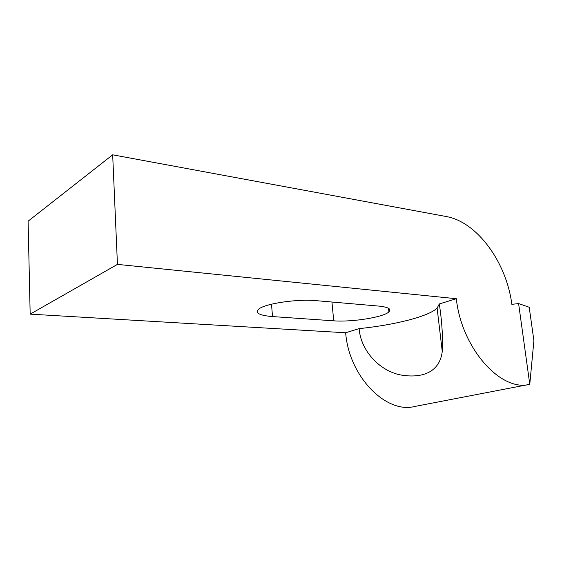 <?xml version="1.0" encoding="UTF-8"?>
<svg xmlns="http://www.w3.org/2000/svg" width="562" height="562" viewBox="0 0 562 562"><rect width="100%" height="100%" fill="white"/><g stroke="black" fill="none" stroke-linecap="round" stroke-linejoin="round"><path stroke-width="0.84" d="M442.259 351.419C442.989 337.467 441.999 321.647 439.301 303.958L437.11 308.159C428.455 316.568 394.391 325.04 359.111 328.622C360.895 351.636 380.811 371.96 402.181 375.219C423.741 378.465 439.891 371.278 442.259 351.419L437.11 308.159M378.605 306.072C388.286 307.077 391.721 309.016 388.904 311.889C383.544 317.256 351.84 322.286 333.716 320.825L272.507 316.575C259.356 315.472 254.769 312.978 258.738 309.1C264.878 303.62 297.354 298.773 316.181 300.663L378.605 306.072M518.6 303.571L529.2 307.245L533.9 340.642L529.776 384.31L518.6 303.571L511.849 304.344C506.58 262.538 477.243 221.857 446.151 216.511L112.674 154.817L28.1 221.189L30.172 314.137L345.658 332.767L359.111 328.622M345.658 332.767C348.946 376.378 385.939 414.068 414.735 406.466L528.758 384.506M529.776 384.31C501.086 392.276 461.521 348.377 456.33 298.717L117.444 264.386L112.674 154.817M439.301 303.958L456.33 298.717M30.172 314.137L117.444 264.386M331.945 302.026L333.716 320.825M271.516 304.19L272.507 316.575M388.904 311.889L388.518 308.299"/></g></svg>
